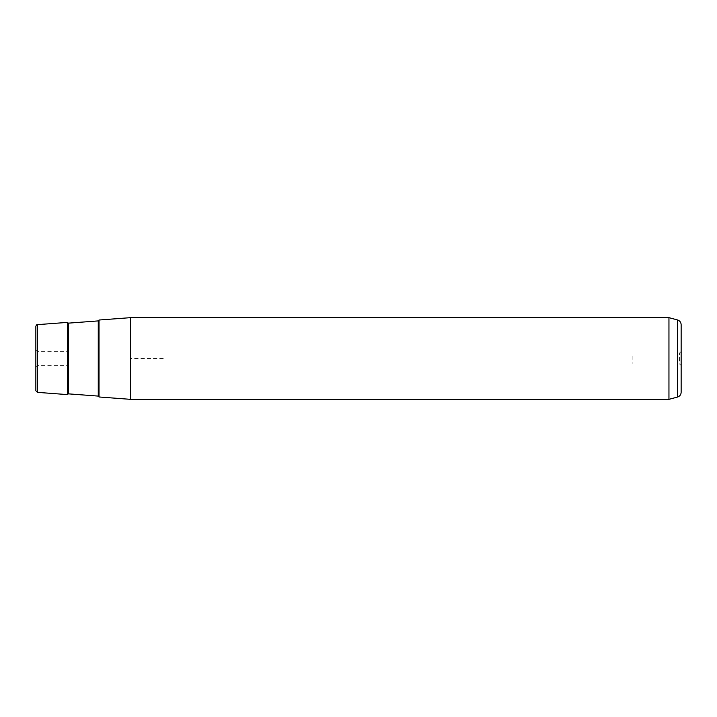 <?xml version="1.0" encoding="UTF-8"?>
<svg xmlns="http://www.w3.org/2000/svg" width="717" height="717" viewBox="0 0 717 717"><rect width="100%" height="100%" fill="white"/><g stroke="black" fill="none" stroke-linecap="round" stroke-linejoin="round"><path stroke-width="0.54" stroke-dasharray="3.58 2.69" d="M632.143 355.901L632.143 363.931L632.143 355.901M632.143 363.931L679.519 363.931L679.519 353.069L679.519 363.931L681.15 365.562L681.15 351.438L681.15 365.562M68.527 361.78L68.527 351.662L68.527 361.78M37.481 361.78L37.481 351.662L37.481 361.78M35.85 362.56L35.85 350.021L35.85 362.56M99.018 396.976L99.018 320.024M130.602 399.342L130.602 317.658M668.952 317.658L668.952 399.342M35.85 326.28L35.85 390.72M67.434 394.601L67.434 322.399M681.15 324.684L681.15 392.316M99.018 340.082L99.018 396.913L99.018 340.082M163.279 358.5L130.602 358.5L130.602 391.177M37.365 392.351L37.365 324.649M677.52 319.952L677.52 397.048M98.265 320.902L98.265 396.098M68.312 393.848L68.312 323.152M681.15 351.438L679.519 353.069L632.143 353.069M35.85 366.979L37.481 365.338L68.527 365.338M35.85 350.021L37.481 351.662L68.527 351.662"/><path stroke-width="1.08" d="M99.018 340.055L99.018 396.976L130.602 399.342L130.602 317.658L99.018 320.024L99.018 340.055M668.952 317.658L677.52 319.952L677.52 397.048L668.952 399.342L668.952 317.658L130.602 317.658M37.365 392.351L35.85 390.72L35.85 326.28C36.495 324.819 36.997 324.281 37.365 324.649L37.365 392.351L67.434 394.601L67.434 322.399L37.365 324.649M677.52 397.048C679.797 396.286 681.007 394.708 681.15 392.316L681.15 324.684C681.007 322.292 679.797 320.714 677.52 319.952M98.265 320.902L68.312 323.152L68.312 393.848L98.265 396.098L98.265 320.902L99.018 320.087M668.952 399.342L130.602 399.342M98.265 396.098L99.018 396.913M68.312 323.152L67.434 322.399M68.312 393.848L67.434 394.601"/></g></svg>
